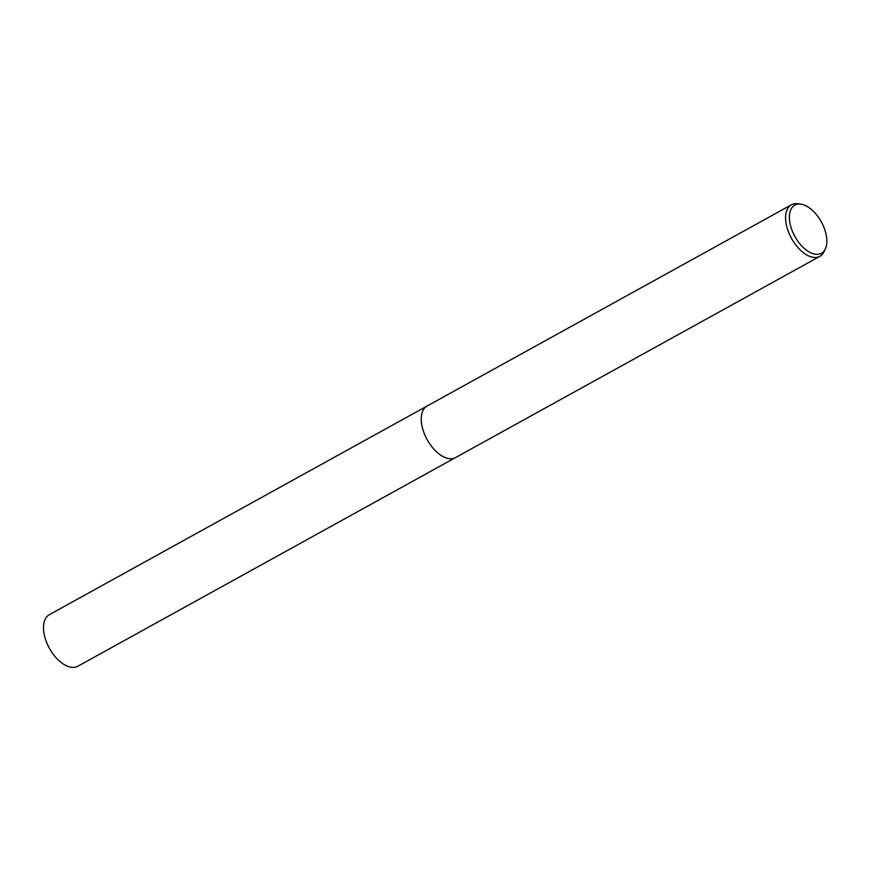 <?xml version="1.0" encoding="UTF-8"?>
<svg xmlns="http://www.w3.org/2000/svg" width="870" height="870" viewBox="0 0 870 870"><rect width="100%" height="100%" fill="white"/><g stroke="black" fill="none" stroke-linecap="round" stroke-linejoin="round"><path stroke-width="1.3" d="M825.434 248.689A27.492 15.095 -118.9 0 1 820.138 253.833A27.492 15.095 -118.9 0 1 793.734 234.237A27.492 15.095 -118.9 0 1 796.104 204.559A27.492 15.095 -118.9 0 1 800.835 204.156A27.492 15.095 -118.9 0 1 821.334 221.893A27.492 15.095 -118.9 0 1 825.434 248.689L824.184 251.441A29.449 16.171 -118.9 0 1 819.888 256.335L455.554 457.587A29.449 16.171 -118.9 0 1 454.183 458.196A29.449 16.171 -118.9 0 1 426.517 438.426A29.449 16.171 -118.9 0 1 427.072 406.04A29.46 16.171 -118.9 0 1 427.409 405.855M455.782 457.457A29.449 16.171 -118.9 0 1 454.173 458.207A29.449 16.171 -118.9 0 1 426.398 438.208A29.449 16.171 -118.9 0 1 427.311 405.909M819.888 256.335A29.449 16.171 -118.9 0 1 818.518 256.944A29.449 16.171 -118.9 0 1 790.852 237.173A29.449 16.171 -118.9 0 1 791.406 204.787A29.449 16.171 -118.9 0 1 792.777 204.167A29.449 16.171 -118.9 0 1 797.833 203.743L800.835 204.156M455.88 457.402A29.46 16.171 -118.9 0 1 455.543 457.598L77.8 666.257A29.449 16.171 -118.9 0 1 48.154 645.877A29.449 16.171 -118.9 0 1 49.318 614.698L791.406 204.787M455.543 457.598A29.46 16.171 -118.9 0 1 425.898 437.219A29.46 16.171 -118.9 0 1 427.061 406.029"/></g></svg>
